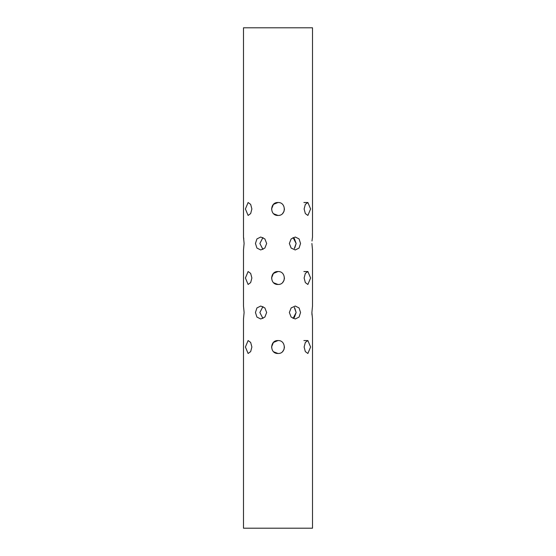<?xml version="1.0" encoding="UTF-8"?>
<svg xmlns="http://www.w3.org/2000/svg" width="556" height="556" viewBox="0 0 556 556"><rect width="100%" height="100%" fill="white"/><g stroke="black" fill="none" stroke-linecap="round" stroke-linejoin="round"><path stroke-width="0.83" d="M304.118 347.02L305.334 342.44L307.885 340.55L310.595 347.02L307.885 353.491L305.334 351.6L304.118 347.02M245.404 347.02L248.115 340.55L250.666 342.44L251.882 347.02L250.666 351.6L248.115 353.491L245.404 347.02M304.118 208.98L305.334 204.399L307.885 202.509L310.595 208.98L307.885 215.45L305.334 213.56L304.118 208.98M245.404 208.98L248.115 202.509L250.666 204.399L251.882 208.98L250.666 213.56L248.115 215.45L245.404 208.98M273.594 204.247L278 202.509C286.326 202.113 286.368 215.839 278 215.45C269.653 215.846 269.653 202.113 278 202.509L273.413 204.413L271.53 209.014M278 215.45L273.642 213.768M273.594 342.287L278 340.55C286.326 340.154 286.368 353.88 278 353.491C269.653 353.887 269.653 340.154 278 340.55L273.413 342.454L271.53 347.055M278 353.491L273.642 351.809M294.701 307.934L296.133 312.514L294.339 307.517M311.895 243.486L312.514 249.964L312.514 306.036L311.895 312.514L312.514 318.984L312.514 528.2L243.486 528.2L243.486 318.984L244.105 312.514L243.486 306.036L243.486 249.964L244.105 243.486L243.486 237.016L243.486 27.8L312.514 27.8L312.514 237.016L311.985 241.026M300.553 312.514L299.065 307.934L295.257 306.036L291.142 307.934L289.342 312.514L291.142 317.087L295.257 318.984L299.065 317.087L300.553 312.514M262.96 306.551L259.867 312.514L262.946 306.544M266.658 312.514L264.865 307.934L260.743 306.036L256.935 307.934L255.447 312.514L256.935 317.087L260.743 318.984L264.858 317.087L266.658 312.514M243.792 238.892L243.486 237.016M289.342 243.486L291.142 238.913L295.257 237.016L299.065 238.913L300.553 243.486L299.065 248.066L295.257 249.964L291.142 248.066L289.342 243.486M293.054 237.523L296.133 243.486L294.339 238.496M255.447 243.486L256.935 238.913L260.743 237.016L264.858 238.913L266.658 243.486L264.865 248.066L260.743 249.964L256.935 248.066L255.447 243.486M262.96 249.449L259.867 243.486L262.953 237.523M304.118 278L305.334 273.42L307.885 271.53L310.595 278L307.885 284.47L305.334 282.58L304.118 278M245.404 278L248.115 271.53L250.666 273.42L251.882 278L250.666 282.58L248.115 284.47L245.404 278M273.594 273.267L278 271.53C286.326 271.133 286.368 284.86 278 284.47C269.653 284.867 269.653 271.133 278 271.53L273.413 273.434L271.53 278.035M278 284.47L273.642 282.789M293.054 318.477L296.133 312.514L294.339 317.504M282.615 282.538L283.942 280.565M283.977 280.474L284.47 277.986M294.701 248.066L296.133 243.486L294.339 248.483M259.867 243.486L262.946 249.456M282.615 351.559L283.942 349.585M283.977 349.495L284.47 347.007M282.615 213.518L283.942 211.544M283.977 211.454L284.47 208.966M311.985 314.974L311.895 312.514M259.867 312.514L262.953 318.477M303.882 340.55L307.885 340.55M303.882 202.509L307.885 202.509M303.882 271.53L307.885 271.53"/></g></svg>
